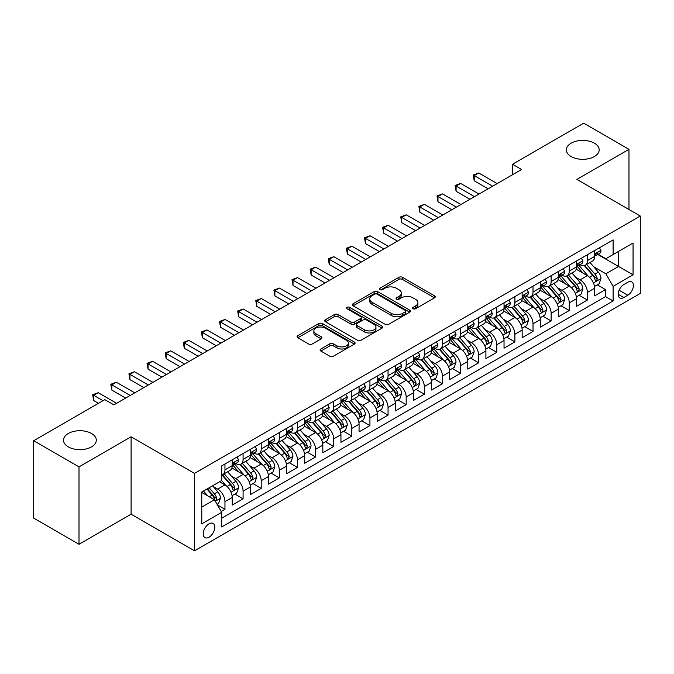 <?xml version="1.0" encoding="UTF-8"?>
<svg xmlns="http://www.w3.org/2000/svg" width="674" height="674" viewBox="0 0 674 674"><rect width="100%" height="100%" fill="white"/><g stroke="black" fill="none" stroke-linecap="round" stroke-linejoin="round"><path stroke-width="1.01" d="M413.111 308.759A1.761 1.019 0 0 0 415.605 308.759L434.503 297.849A2.519 1.449 0 0 0 435.236 296.821A2.519 1.449 0 0 0 434.503 295.793L402.488 277.309A2.519 1.449 0 0 0 398.932 277.309L380.026 288.219A1.761 1.019 0 0 0 379.513 288.935A1.761 1.019 0 0 0 380.026 289.651A1.761 1.019 0 0 0 382.52 289.651L384.964 288.245A8.046 4.651 0 0 1 396.346 288.245L399.016 289.786A8.046 4.651 0 0 1 401.375 293.072A8.046 4.651 0 0 1 399.016 296.358L396.573 297.765A1.761 1.019 0 0 0 396.059 298.489A1.761 1.019 0 0 0 396.573 299.205A1.761 1.019 0 0 0 399.059 299.205L401.51 297.79A8.046 4.651 0 0 1 412.892 297.79L415.563 299.332A8.046 4.651 0 0 1 417.914 302.618A8.046 4.651 0 0 1 415.563 305.903L413.111 307.319A1.761 1.019 0 0 0 412.598 308.035A1.761 1.019 0 0 0 413.111 308.759L413.111 307.319M91.504 433.483A16.403 9.47 0 0 0 73.635 431.436A16.403 9.47 0 0 0 63.508 440.181A16.403 9.47 0 0 0 68.31 446.879A16.403 9.47 0 0 0 86.188 448.926A16.403 9.47 0 0 0 96.306 440.181A16.403 9.47 0 0 0 91.504 433.483M594.367 143.166A16.403 9.47 0 0 0 576.489 141.11A16.403 9.47 0 0 0 566.362 149.855A16.403 9.47 0 0 0 571.164 156.553A16.403 9.47 0 0 0 589.042 158.609A16.403 9.47 0 0 0 599.169 149.855A16.403 9.47 0 0 0 594.367 143.166M209.024 537.22A8.198 4.735 120 0 0 214.374 529.991A8.198 4.735 120 0 0 213.119 523.42A8.198 4.735 120 0 0 209.024 523.824A8.198 4.735 120 0 0 203.666 531.053A8.198 4.735 120 0 0 204.921 537.625A8.198 4.735 120 0 0 209.024 537.22M320.841 348.989A2.519 1.449 0 0 0 320.108 350.017A2.519 1.449 0 0 0 320.841 351.036L329.83 356.226A2.519 1.449 0 0 0 333.386 356.226L354.372 344.111A2.519 1.449 0 0 0 355.105 343.083A2.519 1.449 0 0 0 354.372 342.055L322.357 323.571A2.519 1.449 0 0 0 318.802 323.571L297.807 335.686A2.519 1.449 0 0 0 297.074 336.714A2.519 1.449 0 0 0 297.807 337.741L308.658 344.001A2.519 1.449 0 0 0 312.214 344.001L321.203 338.82A2.519 1.449 0 0 0 321.936 337.792A2.519 1.449 0 0 0 321.203 336.764L315.82 333.655A6.732 3.884 0 0 1 313.848 330.909A6.732 3.884 0 0 1 318.002 327.32A6.732 3.884 0 0 1 325.331 328.162L346.411 340.336A6.732 3.884 0 0 1 348.382 343.083A6.732 3.884 0 0 1 344.229 346.672A6.732 3.884 0 0 1 336.899 345.829L333.386 343.799A2.519 1.449 0 0 0 329.83 343.799L320.841 348.989L320.841 351.036M131.101 436.777L79.001 466.863L33.7 440.703L33.7 518.129L79.001 544.28L131.101 514.203L194.525 550.818L194.525 473.401L131.101 436.777L131.101 514.203M628.977 209.496L628.977 149.333L576.877 179.419L640.3 216.034L194.525 473.401M628.977 149.333L583.676 123.182L512.543 164.245L512.543 174.709M33.7 440.703L104.824 399.64L113.889 404.872L521.609 169.477L512.543 164.245M385.14 324.287A2.519 1.449 0 0 0 388.704 324.287L409.691 312.172A2.519 1.449 0 0 0 410.424 311.144A2.519 1.449 0 0 0 409.691 310.116L377.676 291.631A2.519 1.449 0 0 0 374.112 291.631L353.125 303.747A2.519 1.449 0 0 0 352.392 304.774A2.519 1.449 0 0 0 353.125 305.802L385.14 324.287M347.691 309.139A1.761 1.019 0 0 1 349.477 309.383L349.477 307.293L382.032 326.081A2.519 1.449 0 0 1 382.765 327.109A2.519 1.449 0 0 1 382.032 328.137L361.045 340.26A2.519 1.449 0 0 1 357.481 340.26L325.466 321.776L325.466 319.72A2.519 1.449 0 0 0 324.733 320.748A2.519 1.449 0 0 0 325.466 321.776M325.466 319.72L334.447 314.531A2.519 1.449 0 0 1 338.011 314.531L350.994 322.029A2.519 1.449 0 0 0 354.549 322.029L360.506 318.591A2.519 1.449 0 0 0 361.247 317.564A2.519 1.449 0 0 0 360.506 316.536L346.992 308.734A1.761 1.019 0 0 1 346.478 308.01A1.761 1.019 0 0 1 347.565 307.074A1.761 1.019 0 0 1 349.477 307.293M221.207 511.456L224.964 509.283L217.449 504.944M213.169 486.468L217.719 489.088A10.253 5.914 60 0 1 224.964 501.65L232.218 497.463L232.218 505.096L243.087 498.819L234.847 494.059M231.292 476.004L235.841 478.633A10.253 5.914 60 0 1 243.087 491.186L250.34 486.999L250.34 494.64L261.209 488.364L252.961 483.603M249.414 465.54L253.963 468.169A10.253 5.914 60 0 1 261.209 480.722L268.454 476.535L268.454 484.176L279.331 477.9L271.083 473.14M267.536 455.076L272.085 457.705A10.253 5.914 60 0 1 279.331 470.258L286.576 466.079L286.576 473.712L297.453 467.436L289.205 462.676M285.65 444.621L290.199 447.241A10.253 5.914 60 0 1 297.453 459.803L304.699 455.616L304.699 463.249L315.575 456.972L307.327 452.212M303.772 434.157L308.321 436.786A10.253 5.914 60 0 1 315.575 449.339L322.821 445.152L322.821 452.793L333.689 446.508L325.449 441.748M321.894 423.693L326.443 426.322A10.253 5.914 60 0 1 333.689 438.875L340.943 434.688L340.943 442.329L351.811 436.053L343.572 431.293M340.016 413.229L344.566 415.858A10.253 5.914 60 0 1 351.811 428.411L359.065 424.224L359.065 431.866L369.933 425.589L361.694 420.829M358.138 402.766L362.688 405.394A10.253 5.914 60 0 1 369.933 417.947L377.187 413.769L377.187 421.402L388.056 415.125L379.807 410.365M376.261 392.31L380.81 394.93A10.253 5.914 60 0 1 388.056 407.492L395.301 403.305L395.301 410.938L406.178 404.661L397.93 399.901M394.383 381.846L398.932 384.475A10.253 5.914 60 0 1 406.178 397.028L413.423 392.841L413.423 400.482L424.3 394.206L416.052 389.437M412.496 371.382L417.046 374.011A10.253 5.914 60 0 1 424.3 386.564L431.545 382.377L431.545 390.019L442.422 383.742L434.174 378.982M430.619 360.919L435.168 363.547A10.253 5.914 60 0 1 442.422 376.1L449.668 371.913L449.668 379.555L460.536 373.278L452.296 368.518M448.741 350.455L453.29 353.083A10.253 5.914 60 0 1 460.536 365.637L467.79 361.458L467.79 369.091L478.658 362.814L470.418 358.054M466.863 339.999L471.412 342.619A10.253 5.914 60 0 1 478.658 355.181L485.912 350.994L485.912 358.627L496.78 352.35L488.54 347.59M484.985 329.535L489.535 332.164A10.253 5.914 60 0 1 496.78 344.717L504.034 340.53L504.034 348.172L514.902 341.895L506.654 337.135M503.107 319.072L507.657 321.7A10.253 5.914 60 0 1 514.902 334.253L522.148 330.066L522.148 337.708L533.024 331.431L524.776 326.671M521.229 308.608L525.779 311.236A10.253 5.914 60 0 1 533.024 323.79L540.27 319.611L540.27 327.244L551.147 320.967L542.899 316.207M539.343 298.152L543.893 300.773A10.253 5.914 60 0 1 551.147 313.326L558.392 309.147L558.392 316.78L569.269 310.503L561.021 305.743M557.465 287.688L562.015 290.317A10.253 5.914 60 0 1 569.269 302.87L576.514 298.683L576.514 306.316L587.383 300.04L587.383 292.406A10.253 5.914 -120 0 0 580.137 279.853L575.588 277.225M579.143 295.279L587.383 300.04M232.218 497.463A10.253 5.914 -120 0 0 224.964 484.909L219.53 481.767M250.34 486.999A10.253 5.914 -120 0 0 243.087 474.445L231.881 467.975M268.454 476.535A10.253 5.914 -120 0 0 261.209 463.982L250.003 457.511M286.576 466.079A10.253 5.914 -120 0 0 279.331 453.518L268.126 447.047M304.699 455.616A10.253 5.914 -120 0 0 297.453 443.062L286.248 436.592M322.821 445.152A10.253 5.914 -120 0 0 315.575 432.598L304.362 426.128M340.943 434.688A10.253 5.914 -120 0 0 333.689 422.135L322.484 415.664M359.065 424.224A10.253 5.914 -120 0 0 351.811 411.671L340.606 405.2M377.187 413.769A10.253 5.914 -120 0 0 369.933 401.207L358.728 394.745M395.301 403.305A10.253 5.914 -120 0 0 388.056 390.752L376.85 384.281M413.423 392.841A10.253 5.914 -120 0 0 406.178 380.288L394.972 373.817M431.545 382.377A10.253 5.914 -120 0 0 424.3 369.824L413.095 363.353M449.668 371.913A10.253 5.914 -120 0 0 442.422 359.36L431.208 352.89M467.79 361.458A10.253 5.914 -120 0 0 460.536 348.905L449.331 342.434M485.912 350.994A10.253 5.914 -120 0 0 478.658 338.441L467.453 331.97M504.034 340.53A10.253 5.914 -120 0 0 496.78 327.977L485.575 321.506M522.148 330.066A10.253 5.914 -120 0 0 514.902 317.513L503.697 311.043M540.27 319.611A10.253 5.914 -120 0 0 533.024 307.049L521.819 300.579M558.392 309.147A10.253 5.914 -120 0 0 551.147 296.594L539.941 290.123M576.514 298.683A10.253 5.914 -120 0 0 569.269 286.13L558.055 279.659M627.797 282.254L623.812 284.563A7.945 4.583 120 0 0 618.622 291.564A7.945 4.583 120 0 0 619.836 297.925A7.945 4.583 120 0 0 623.812 297.529L627.797 295.229A7.945 4.583 120 0 0 632.987 288.228A7.945 4.583 120 0 0 631.765 281.867A7.945 4.583 120 0 0 627.797 282.254M194.525 550.818L640.3 293.451L640.3 216.034M201.77 507.084L214.458 499.763L221.704 512.316L221.704 526.967L613.121 300.983L613.121 286.34L605.867 273.787L593.71 266.761M221.704 512.316L201.77 523.824L201.77 492.02L221.704 480.511L221.704 465.869L613.121 239.885L613.121 254.536L633.054 243.028L633.054 274.832L613.121 286.34M235.748 463.51L235.841 463.569A10.253 5.914 60 0 0 240.963 464.074L248.217 459.887A10.253 5.914 -120 0 0 250.34 455.194L250.34 449.339M253.862 453.046L253.963 453.105A10.253 5.914 60 0 0 259.086 453.61L266.331 449.423A10.253 5.914 -120 0 0 268.454 444.73L268.454 438.875M271.984 442.582L272.085 442.641A10.253 5.914 60 0 0 277.208 443.147L284.453 438.959A10.253 5.914 -120 0 0 286.576 434.267L286.576 428.411M290.106 432.127L290.199 432.177A10.253 5.914 60 0 0 295.33 432.683L302.575 428.504A10.253 5.914 -120 0 0 304.699 423.811L304.699 417.947M308.229 421.663L308.321 421.713A10.253 5.914 60 0 0 313.452 422.227L320.698 418.04A10.253 5.914 -120 0 0 322.821 413.347L322.821 407.484M326.351 411.199L326.443 411.258A10.253 5.914 60 0 0 331.566 411.763L338.82 407.576A10.253 5.914 -120 0 0 340.943 402.884L340.943 397.028M344.473 400.735L344.566 400.794A10.253 5.914 60 0 0 349.688 401.3L356.942 397.112A10.253 5.914 -120 0 0 359.065 392.42L359.065 386.564M362.595 390.271L362.688 390.33A10.253 5.914 60 0 0 367.81 390.836L375.064 386.657A10.253 5.914 -120 0 0 377.187 381.964L377.187 376.1M380.709 379.816L380.81 379.866A10.253 5.914 60 0 0 385.932 380.372L393.178 376.193A10.253 5.914 -120 0 0 395.301 371.5L395.301 365.637M398.831 369.352L398.932 369.403A10.253 5.914 60 0 0 404.055 369.916L411.3 365.729A10.253 5.914 -120 0 0 413.423 361.037L413.423 355.181M416.953 358.888L417.046 358.947A10.253 5.914 60 0 0 422.177 359.453L429.422 355.265A10.253 5.914 -120 0 0 431.545 350.573L431.545 344.717M435.075 348.424L435.168 348.483A10.253 5.914 60 0 0 440.299 348.989L447.544 344.802A10.253 5.914 -120 0 0 449.668 340.109L449.668 334.253M453.198 337.969L453.29 338.019A10.253 5.914 60 0 0 458.413 338.525L465.667 334.346A10.253 5.914 -120 0 0 467.79 329.653L467.79 323.79M471.32 327.505L471.412 327.556A10.253 5.914 60 0 0 476.535 328.07L483.789 323.882A10.253 5.914 -120 0 0 485.912 319.19L485.912 313.326M489.442 317.041L489.535 317.092A10.253 5.914 60 0 0 494.657 317.606L501.911 313.418A10.253 5.914 -120 0 0 504.034 308.726L504.034 302.87M507.556 306.577L507.657 306.636A10.253 5.914 60 0 0 512.779 307.142L520.025 302.955A10.253 5.914 -120 0 0 522.148 298.262L522.148 292.406M525.678 296.113L525.779 296.172A10.253 5.914 60 0 0 530.901 296.678L538.147 292.491A10.253 5.914 -120 0 0 540.27 287.798L540.27 281.943M543.8 285.658L543.893 285.709A10.253 5.914 60 0 0 549.024 286.214L556.269 282.035A10.253 5.914 -120 0 0 558.392 277.343L558.392 271.479M561.922 275.194L562.015 275.245A10.253 5.914 60 0 0 567.146 275.759L574.391 271.571A10.253 5.914 -120 0 0 576.514 266.879L576.514 261.015M221.704 518.18L605.505 296.594L605.505 289.584L594.636 295.861L594.636 288.219A10.253 5.914 -120 0 0 587.383 275.666L576.177 269.196M580.044 264.73L580.137 264.789A10.253 5.914 -120 0 0 585.259 265.295A10.253 5.914 -120 0 0 587.383 260.602L587.383 254.738M585.259 265.295L592.513 261.108A10.253 5.914 -120 0 0 594.636 256.415L594.636 250.559M224.964 463.982L224.964 469.845A10.253 5.914 60 0 1 222.841 474.538A10.253 5.914 60 0 1 221.704 474.951M222.841 474.538L230.095 470.351A10.253 5.914 -120 0 0 232.218 465.658L232.218 459.794M243.087 453.518L243.087 459.382A10.253 5.914 60 0 1 240.963 464.074M261.209 443.062L261.209 448.918A10.253 5.914 60 0 1 259.086 453.61M279.331 432.598L279.331 438.454A10.253 5.914 60 0 1 277.208 443.147M297.453 422.135L297.453 427.99A10.253 5.914 60 0 1 295.33 432.683M315.575 411.671L315.575 417.535A10.253 5.914 60 0 1 313.452 422.227M333.689 401.207L333.689 407.071A10.253 5.914 60 0 1 331.566 411.763M351.811 390.752L351.811 396.607A10.253 5.914 60 0 1 349.688 401.3M369.933 380.288L369.933 386.143A10.253 5.914 60 0 1 367.81 390.836M388.056 369.824L388.056 375.679A10.253 5.914 60 0 1 385.932 380.372M406.178 359.36L406.178 365.224A10.253 5.914 60 0 1 404.055 369.916M424.3 348.896L424.3 354.76A10.253 5.914 60 0 1 422.177 359.453M442.422 338.441L442.422 344.296A10.253 5.914 60 0 1 440.299 348.989M460.536 327.977L460.536 333.832A10.253 5.914 60 0 1 458.413 338.525M478.658 317.513L478.658 323.377A10.253 5.914 60 0 1 476.535 328.07M496.78 307.049L496.78 312.913A10.253 5.914 60 0 1 494.657 317.606M514.902 296.594L514.902 302.449A10.253 5.914 60 0 1 512.779 307.142M533.024 286.13L533.024 291.985A10.253 5.914 60 0 1 530.901 296.678M551.147 275.666L551.147 281.521A10.253 5.914 60 0 1 549.024 286.214M569.269 265.202L569.269 271.066A10.253 5.914 60 0 1 567.146 275.759M569.269 302.87L569.269 310.503M551.147 313.326L551.147 320.967M533.024 323.79L533.024 331.431M514.902 334.253L514.902 341.895M496.78 344.717L496.78 352.35M478.658 355.181L478.658 362.814M460.536 365.637L460.536 373.278M442.422 376.1L442.422 383.742M424.3 386.564L424.3 394.206M406.178 397.028L406.178 404.661M388.056 407.492L388.056 415.125M369.933 417.947L369.933 425.589M351.811 428.411L351.811 436.053M333.689 438.875L333.689 446.508M315.575 449.339L315.575 456.972M297.453 459.803L297.453 467.436M279.331 470.258L279.331 477.9M261.209 480.722L261.209 488.364M243.087 491.186L243.087 498.819M224.964 501.65L224.964 509.283M214.458 499.763L201.77 492.441M605.867 273.787L618.555 266.457L618.555 251.394L633.054 243.028M597.804 254.477L633.054 274.832M598.167 254.267L605.867 258.715L613.121 254.536M79.001 466.863L79.001 544.28M597.265 284.824L605.505 289.584M605.505 296.594L613.121 300.983M413.819 309.004L415.563 308.001A8.046 4.651 0 0 0 417.914 304.715L417.914 302.618M401.375 293.072L401.375 295.161A8.046 4.651 0 0 1 399.016 298.447L397.272 299.458M434.469 297.866L402.488 279.398A2.519 1.449 0 0 0 398.932 279.398L380.734 289.904M409.657 312.188L377.676 293.721A2.519 1.449 0 0 0 374.112 293.721L353.159 305.819M405.243 311.86A1.761 1.019 0 0 0 405.756 311.144A1.761 1.019 0 0 0 405.243 310.428L377.137 294.201A1.761 1.019 0 0 0 374.651 294.201L372.073 295.692A8.046 4.651 0 0 0 369.714 298.978A8.046 4.651 0 0 0 372.073 302.264L391.282 313.351A8.046 4.651 0 0 0 402.664 313.351L405.243 311.86L405.243 313.958A1.761 1.019 0 0 0 405.756 313.233L405.756 311.144M369.714 298.978L369.714 301.067A8.046 4.651 0 0 0 372.073 304.353L372.073 302.264M405.243 313.958L402.664 315.44A8.046 4.651 0 0 1 391.282 315.44L372.073 304.353M325.5 321.793L334.447 316.628L334.447 314.531M361.247 317.564L361.247 319.653A2.519 1.449 0 0 1 360.506 320.681L354.549 324.118A2.519 1.449 0 0 1 350.994 324.118L338.011 316.628A2.519 1.449 0 0 0 334.447 316.628M349.477 309.383L381.998 328.162M364.466 329.805A6.732 3.884 0 0 0 371.804 330.648A6.732 3.884 0 0 0 375.957 327.058A6.732 3.884 0 0 0 373.986 324.312L366.555 320.024A2.519 1.449 0 0 0 363 320.024L357.043 323.469A2.519 1.449 0 0 0 356.302 324.497A2.519 1.449 0 0 0 357.043 325.517L364.466 329.805L364.466 331.903A6.732 3.884 0 0 0 371.804 332.745A6.732 3.884 0 0 0 375.957 329.156L375.957 327.058M356.302 324.497L356.302 326.587A2.519 1.449 0 0 0 357.043 327.615L357.043 325.517M364.466 331.903L357.043 327.615M348.382 343.083L348.382 345.172A6.732 3.884 0 0 1 344.229 348.761A6.732 3.884 0 0 1 336.899 347.919L333.386 345.888A2.519 1.449 0 0 0 329.83 345.888L320.875 351.061M313.848 330.909L313.848 333.007A6.732 3.884 0 0 0 315.82 335.753L315.82 333.655M321.169 338.837L315.82 335.753M354.372 342.055L354.372 344.111L322.357 325.66A2.519 1.449 0 0 0 318.802 325.66L297.841 337.758L297.807 335.686M594.485 286.425L599.169 283.72L600.981 278.488A6.791 3.918 -120 0 0 598.335 272.111L590.053 262.531M588.394 276.332L578.932 265.371M583.01 273.139L577.517 266.778A16.277 9.394 -120 0 0 577.011 266.213M584.341 265.666L592.716 275.354A6.791 3.918 60 0 1 595.134 280.039L595.631 280.839L596.549 280.713L597.307 278.783A6.791 3.918 -120 0 0 594.889 274.099L586.607 264.52M584.83 265.505L593.828 275.919A3.463 1.997 60 0 1 594.704 277.275L597.307 278.783M599.439 247.788L600.981 250.45A6.791 3.918 60 0 1 599.574 253.458L596.128 255.446A6.791 3.918 -120 0 0 597.307 253.879L597.164 253.281M492.61 186.218L474.218 175.594L478.751 172.982L497.142 183.598M594.864 255.766L594.889 255.766A6.791 3.918 -120 0 0 596.128 255.446M596.431 253.373L597.307 253.879C596.886 252.86 596.161 253.272 595.134 255.134A6.791 3.918 60 0 1 594.636 256.103M488.086 188.83L474.218 180.826L474.218 175.594L473.224 175.021L478.751 172.982M474.218 180.826L473.224 175.021M576.363 296.889L581.047 294.184L582.858 288.952A6.791 3.918 -120 0 0 580.213 282.575L571.931 272.987M570.271 286.787L560.81 275.834M564.888 283.602L559.395 277.241A16.277 9.394 -120 0 0 558.889 276.677M566.219 276.121L574.593 285.818A6.791 3.918 60 0 1 577.011 290.494L577.508 291.303L578.427 291.176L579.193 289.239A6.791 3.918 -120 0 0 576.767 284.563L568.485 274.975M566.708 275.969L575.714 286.383A3.463 1.997 60 0 1 576.582 287.739L579.193 289.239M558.24 307.352L562.925 304.648L564.736 299.416A6.791 3.918 -120 0 0 562.091 293.038L553.809 283.451M552.149 297.251L542.688 286.298M546.766 294.066L541.273 287.705A16.277 9.394 -120 0 0 540.767 287.141M548.097 286.585L556.471 296.282A6.791 3.918 60 0 1 558.898 300.958L559.386 301.767L560.305 301.632L561.071 299.703A6.791 3.918 -120 0 0 558.645 295.027L550.372 285.439M548.594 286.425L557.592 296.846A3.463 1.997 60 0 1 558.46 298.203L561.071 299.703M540.118 317.808L544.803 315.112L546.614 309.88A6.791 3.918 -120 0 0 543.969 303.502L535.687 293.915M534.027 307.715L524.566 296.762M528.643 304.522L523.15 298.169A16.277 9.394 -120 0 0 522.653 297.596M529.975 297.049L538.349 306.746A6.791 3.918 60 0 1 540.775 311.422L541.264 312.231L542.182 312.096L542.949 310.166A6.791 3.918 -120 0 0 540.523 305.491L532.249 295.903M530.472 296.889L539.47 307.31A3.463 1.997 60 0 1 540.337 308.658L542.949 310.166M521.996 328.272L526.68 325.567L528.492 320.335A6.791 3.918 -120 0 0 525.846 313.966L517.565 304.378M515.913 318.179L506.444 307.218M510.521 314.985L505.037 308.625A16.277 9.394 -120 0 0 504.531 308.06M511.852 307.512L520.227 317.21A6.791 3.918 60 0 1 522.653 321.886L523.142 322.686L524.06 322.56L524.827 320.63A6.791 3.918 -120 0 0 522.409 315.954L514.127 306.367M512.35 307.352L521.347 317.766A3.463 1.997 60 0 1 522.215 319.122L524.827 320.63M581.317 258.243L582.858 260.914A6.791 3.918 60 0 1 581.451 263.922L578.006 265.91A6.791 3.918 -120 0 0 579.193 264.343L579.05 263.736M474.496 196.673L456.104 186.058L460.628 183.446L479.02 194.061M576.742 266.222L576.767 266.222A6.791 3.918 -120 0 0 578.006 265.91M578.309 263.837L579.193 264.343C578.764 263.323 578.039 263.736 577.011 265.598A6.791 3.918 60 0 1 576.514 266.567M469.963 199.293L456.104 191.29L456.104 186.058L455.102 185.485L460.628 183.446M456.104 191.29L455.102 185.485M563.194 268.707L564.736 271.378A6.791 3.918 60 0 1 563.329 274.377L559.883 276.365A6.791 3.918 -120 0 0 561.071 274.807L560.928 274.2M456.374 207.137L437.982 196.522L442.506 193.901L460.898 204.525M558.62 276.685L558.645 276.685A6.791 3.918 -120 0 0 559.883 276.365M560.195 274.301L561.071 274.807C560.642 273.779 559.917 274.2 558.898 276.062A6.791 3.918 60 0 1 558.392 277.022M451.841 209.757L437.982 201.753L437.982 196.522L436.979 195.949L442.506 193.901M437.982 201.753L436.979 195.949M545.072 279.171L546.614 281.842A6.791 3.918 60 0 1 545.207 284.841L541.761 286.829A6.791 3.918 -120 0 0 542.949 285.271L542.806 284.664M438.252 217.601L419.86 206.985L424.393 204.365L442.784 214.989M540.497 287.149L540.523 287.149A6.791 3.918 -120 0 0 541.761 286.829M542.073 284.757L542.949 285.271C542.519 284.243 541.795 284.664 540.775 286.526A6.791 3.918 60 0 1 540.27 287.486M433.719 220.221L419.86 212.217L419.86 206.985L418.866 206.404L424.393 204.365M419.86 212.217L418.866 206.404M526.95 289.635L528.492 292.297A6.791 3.918 60 0 1 527.085 295.305L523.647 297.293A6.791 3.918 -120 0 0 524.827 295.726L524.684 295.128M420.129 228.065L401.738 217.441L406.27 214.829L424.662 225.445M522.375 297.613L522.409 297.613A6.791 3.918 -120 0 0 523.647 297.293M523.951 295.22L524.827 295.726C524.397 294.707 523.673 295.128 522.653 296.981A6.791 3.918 60 0 1 522.148 297.95M415.597 230.677L401.738 222.673L401.738 217.441L400.744 216.868L406.27 214.829M401.738 222.673L400.744 216.868M503.874 338.736L508.558 336.031L510.37 330.799A6.791 3.918 -120 0 0 507.724 324.421L499.451 314.842M497.791 328.642L488.33 317.681M492.408 325.449L486.914 319.088A16.277 9.394 -120 0 0 486.409 318.524M493.739 317.968L502.113 327.665A6.791 3.918 60 0 1 504.531 332.349L505.028 333.15L505.947 333.023L506.705 331.094A6.791 3.918 -120 0 0 504.287 326.41L496.005 316.831M494.227 317.816L503.225 328.23A3.463 1.997 60 0 1 504.101 329.586L506.705 331.094M508.836 300.099L510.37 302.761A6.791 3.918 60 0 1 508.963 305.769L505.525 307.757A6.791 3.918 -120 0 0 506.705 306.19L506.562 305.592M402.007 238.529L383.616 227.905L388.148 225.293L406.54 235.908M504.253 308.077L504.287 308.077A6.791 3.918 -120 0 0 505.525 307.757M505.829 305.684L506.705 306.19C506.275 305.17 505.551 305.583 504.531 307.445A6.791 3.918 60 0 1 504.034 308.414M397.475 241.14L383.616 233.137L383.616 227.905L382.621 227.332L388.148 225.293M383.616 233.137L382.621 227.332M485.76 349.199L490.436 346.495L492.247 341.263A6.791 3.918 -120 0 0 489.602 334.885L481.329 325.298M479.669 339.098L470.208 328.145M474.285 335.913L468.792 329.552A16.277 9.394 -120 0 0 468.287 328.988M475.617 328.432L483.991 338.129A6.791 3.918 60 0 1 486.409 342.805L486.906 343.614L487.824 343.487L488.583 341.549A6.791 3.918 -120 0 0 486.165 336.874L477.883 327.286M476.105 328.272L485.103 338.693A3.463 1.997 60 0 1 485.979 340.05L488.583 341.549M490.714 310.554L492.247 313.225A6.791 3.918 60 0 1 490.849 316.232L487.403 318.221A6.791 3.918 -120 0 0 488.583 316.654L488.439 316.047M383.885 248.984L365.493 238.369L370.026 235.757L388.418 246.372M486.139 318.532L486.165 318.532A6.791 3.918 -120 0 0 487.403 318.221M487.706 316.148L488.583 316.654C488.161 315.626 487.428 316.047 486.409 317.909A6.791 3.918 60 0 1 485.912 318.878M379.361 251.604L365.493 243.6L365.493 238.369L364.499 237.796L370.026 235.757M365.493 243.6L364.499 237.796M467.638 359.663L472.322 356.959L474.134 351.727A6.791 3.918 -120 0 0 471.488 345.349L463.206 335.762M461.547 349.562L452.086 338.609M456.163 346.377L450.67 340.016A16.277 9.394 -120 0 0 450.165 339.452M457.494 338.896L465.869 348.593A6.791 3.918 60 0 1 468.287 353.269L468.784 354.077L469.702 353.943L470.46 352.013A6.791 3.918 -120 0 0 468.042 347.337L459.761 337.75M457.983 338.736L466.981 349.157A3.463 1.997 60 0 1 467.857 350.505L470.46 352.013M472.592 321.018L474.134 323.688A6.791 3.918 60 0 1 472.727 326.688L469.281 328.676A6.791 3.918 -120 0 0 470.46 327.117L470.317 326.511M365.763 259.448L347.371 248.832L351.904 246.212L370.296 256.836M468.017 328.996L468.042 328.996A6.791 3.918 -120 0 0 469.281 328.676M469.584 326.612L470.46 327.117C470.039 326.09 469.315 326.511 468.287 328.373A6.791 3.918 60 0 1 467.79 329.333M361.239 262.068L347.371 254.064L347.371 248.832L346.377 248.259L351.904 246.212M347.371 254.064L346.377 248.259M449.516 370.119L454.2 367.423L456.012 362.191A6.791 3.918 -120 0 0 453.366 355.813L445.084 346.225M443.425 360.026L433.963 349.073M438.041 356.832L432.548 350.48A16.277 9.394 -120 0 0 432.042 349.907M439.372 349.359L447.747 359.057A6.791 3.918 60 0 1 450.165 363.733L450.662 364.541L451.58 364.407L452.347 362.477A6.791 3.918 -120 0 0 449.92 357.801L441.639 348.214M439.861 349.199L448.867 359.621A3.463 1.997 60 0 1 449.735 360.969L452.347 362.477M454.47 331.482L456.012 334.152A6.791 3.918 60 0 1 454.605 337.152L451.159 339.14A6.791 3.918 -120 0 0 452.347 337.573L452.203 336.975M347.649 269.912L329.257 259.296L333.782 256.676L352.173 267.3M449.895 339.46L449.92 339.46A6.791 3.918 -120 0 0 451.159 339.14M451.462 337.067L452.347 337.573C451.917 336.553 451.192 336.975 450.165 338.828A6.791 3.918 60 0 1 449.668 339.797M343.117 272.523L329.257 264.52L329.257 259.296L328.255 258.715L333.782 256.676M329.257 264.52L328.255 258.715M431.394 380.583L436.078 377.878L437.889 372.646A6.791 3.918 -120 0 0 435.244 366.277L426.962 356.689M425.302 370.489L415.841 359.528M419.919 367.296L414.426 360.935A16.277 9.394 -120 0 0 413.92 360.371M421.25 359.823L429.624 369.512A6.791 3.918 60 0 1 432.051 374.196L432.539 374.997L433.458 374.87L434.224 372.941A6.791 3.918 -120 0 0 431.798 368.257L423.525 358.678M421.747 359.663L430.745 370.077A3.463 1.997 60 0 1 431.613 371.433L434.224 372.941M436.348 341.945L437.889 344.608A6.791 3.918 60 0 1 436.482 347.616L433.037 349.604A6.791 3.918 -120 0 0 434.224 348.037L434.081 347.439M329.527 280.376L311.135 269.752L315.659 267.14L334.051 277.755M431.773 349.924L431.798 349.924A6.791 3.918 -120 0 0 433.037 349.604M433.348 347.531L434.224 348.037C433.795 347.017 433.07 347.43 432.051 349.292A6.791 3.918 60 0 1 431.545 350.261M324.994 282.987L311.135 274.984L311.135 269.752L310.133 269.179L315.659 267.14M311.135 274.984L310.133 269.179M413.272 391.046L417.956 388.342L419.767 383.11A6.791 3.918 -120 0 0 417.122 376.732L408.84 367.153M407.18 380.953L397.719 369.992M401.797 377.76L396.304 371.399A16.277 9.394 -120 0 0 395.807 370.835M403.128 370.279L411.502 379.976A6.791 3.918 60 0 1 413.929 384.66L414.417 385.461L415.336 385.334L416.102 383.405A6.791 3.918 -120 0 0 413.676 378.721L405.403 369.133M403.625 370.127L412.623 380.54A3.463 1.997 60 0 1 413.491 381.897L416.102 383.405M418.225 352.401L419.767 355.072A6.791 3.918 60 0 1 418.36 358.079L414.914 360.068A6.791 3.918 -120 0 0 416.102 358.501L415.959 357.902M311.405 290.839L293.013 280.216L297.546 277.604L315.938 288.219M413.651 360.379L413.676 360.379A6.791 3.918 -120 0 0 414.914 360.068M415.226 357.995L416.102 358.501C415.673 357.481 414.948 357.894 413.929 359.756A6.791 3.918 60 0 1 413.423 360.725M306.872 293.451L293.013 285.447L293.013 280.216L292.011 279.643L297.546 277.604M293.013 285.447L292.011 279.643M395.149 401.51L399.834 398.806L401.645 393.574A6.791 3.918 -120 0 0 399 387.196L390.718 377.608M389.067 391.409L379.597 380.456M383.674 388.224L378.19 381.863A16.277 9.394 -120 0 0 377.684 381.299M385.006 380.743L393.38 390.44A6.791 3.918 60 0 1 395.807 395.116L396.295 395.924L397.213 395.798L397.98 393.86A6.791 3.918 -120 0 0 395.562 389.184L387.28 379.597M385.503 380.583L394.501 391.004A3.463 1.997 60 0 1 395.368 392.361L397.98 393.86M400.103 362.865L401.645 365.535A6.791 3.918 60 0 1 400.238 368.543L396.801 370.523A6.791 3.918 -120 0 0 397.98 368.964L397.837 368.358M293.283 301.295L274.891 290.679L279.424 288.068L297.815 298.683M395.528 370.843L395.562 370.843A6.791 3.918 -120 0 0 396.801 370.523M397.104 368.459L397.98 368.964C397.55 367.937 396.826 368.358 395.807 370.22A6.791 3.918 60 0 1 395.301 371.189M288.75 303.915L274.891 295.911L274.891 290.679L273.897 290.106L279.424 288.068M274.891 295.911L273.897 290.106M377.027 411.974L381.711 409.27L383.523 404.038A6.791 3.918 -120 0 0 380.877 397.66L372.604 388.072M370.944 401.873L361.483 390.92M365.561 398.679L360.068 392.327A16.277 9.394 -120 0 0 359.562 391.754M366.892 391.206L375.266 400.904A6.791 3.918 60 0 1 377.684 405.579L378.181 406.388L379.1 406.254L379.858 404.324A6.791 3.918 -120 0 0 377.44 399.648L369.158 390.061M367.381 391.046L376.378 401.468A3.463 1.997 60 0 1 377.255 402.816L379.858 404.324M381.981 373.329L383.523 375.999A6.791 3.918 60 0 1 382.116 378.999L378.678 380.987A6.791 3.918 -120 0 0 379.858 379.428L379.715 378.822M275.161 311.759L256.769 301.143L261.301 298.523L279.693 309.147M377.406 381.307L377.44 381.307A6.791 3.918 -120 0 0 378.678 380.987M378.982 378.923L379.858 379.428C379.428 378.4 378.704 378.822 377.684 380.684A6.791 3.918 60 0 1 377.187 381.644M270.628 314.379L256.769 306.375L256.769 301.143L255.775 300.562L261.301 298.523M256.769 306.375L255.775 300.562M358.913 422.43L363.589 419.725L365.401 414.502A6.791 3.918 -120 0 0 362.755 408.124L354.482 398.536M352.822 412.336L343.361 401.384M347.439 409.143L341.945 402.791A16.277 9.394 -120 0 0 341.44 402.218M348.77 401.67L357.144 411.367A6.791 3.918 60 0 1 359.562 416.043L360.059 416.844L360.978 416.717L361.736 414.788A6.791 3.918 -120 0 0 359.318 410.112L351.036 400.524M349.258 401.51L358.256 411.932A3.463 1.997 60 0 1 359.132 413.28L361.736 414.788M363.867 383.792L365.401 386.455A6.791 3.918 60 0 1 364.002 389.462L360.556 391.451A6.791 3.918 -120 0 0 361.736 389.884L361.593 389.286M257.038 322.223L238.647 311.607L243.179 308.987L261.571 319.602M359.293 391.771L359.318 391.771A6.791 3.918 -120 0 0 360.556 391.451M360.86 389.378L361.736 389.884C361.315 388.864 360.582 389.286 359.562 391.139A6.791 3.918 60 0 1 359.065 392.108M252.514 324.834L238.647 316.831L238.647 311.607L237.652 311.026L243.179 308.987M238.647 316.831L237.652 311.026M340.791 432.893L345.476 430.189L347.287 424.957A6.791 3.918 -120 0 0 344.641 418.579L336.36 409M334.7 422.8L325.239 411.839M329.316 419.607L323.823 413.246A16.277 9.394 -120 0 0 323.318 412.682M330.648 412.134L339.022 421.823A6.791 3.918 60 0 1 341.44 426.507L341.937 427.308L342.855 427.181L343.614 425.252A6.791 3.918 -120 0 0 341.196 420.568L332.914 410.988M331.136 411.974L340.134 422.387A3.463 1.997 60 0 1 341.01 423.744L343.614 425.252M345.745 394.256L347.287 396.919A6.791 3.918 60 0 1 345.88 399.926L342.434 401.915A6.791 3.918 -120 0 0 343.614 400.348L343.47 399.749M238.916 332.686L220.524 322.062L225.057 319.451L243.449 330.066M341.17 402.235L341.196 402.235A6.791 3.918 -120 0 0 342.434 401.915M342.737 399.842L343.614 400.348C343.192 399.328 342.468 399.741 341.44 401.603A6.791 3.918 60 0 1 340.943 402.572M234.392 335.298L220.524 327.294L220.524 322.062L219.53 321.49L225.057 319.451M220.524 327.294L219.53 321.49M322.669 443.357L327.353 440.653L329.165 435.421A6.791 3.918 -120 0 0 326.519 429.043L318.238 419.455M316.578 433.256L307.117 422.303M311.194 430.071L305.701 423.71A16.277 9.394 -120 0 0 305.196 423.146M312.525 422.59L320.9 432.287A6.791 3.918 60 0 1 323.318 436.963L323.815 437.771L324.733 437.645L325.491 435.707A6.791 3.918 -120 0 0 323.073 431.031L314.792 421.444M313.014 422.438L322.02 432.851A3.463 1.997 60 0 1 322.888 434.208L325.491 435.707M327.623 404.712L329.165 407.382A6.791 3.918 60 0 1 327.758 410.39L324.312 412.378A6.791 3.918 -120 0 0 325.491 410.811L325.357 410.205M220.802 343.142L202.402 332.526L206.935 329.915L225.327 340.53M323.048 412.69L323.073 412.69A6.791 3.918 -120 0 0 324.312 412.378M324.615 410.306L325.491 410.811C325.07 409.792 324.346 410.205 323.318 412.067A6.791 3.918 60 0 1 322.821 413.036M216.27 345.762L202.402 337.758L202.402 332.526L201.408 331.953L206.935 329.915M202.402 337.758L201.408 331.953M304.547 453.821L309.231 451.117L311.043 445.885A6.791 3.918 -120 0 0 308.397 439.507L300.115 429.919M298.456 443.719L288.994 432.767M293.072 440.535L287.579 434.174A16.277 9.394 -120 0 0 287.073 433.609M294.403 433.053L302.778 442.751A6.791 3.918 60 0 1 305.204 447.426L305.693 448.235L306.611 448.1L307.378 446.171A6.791 3.918 -120 0 0 304.951 441.495L296.678 431.908M294.9 432.893L303.898 443.315A3.463 1.997 60 0 1 304.766 444.671L307.378 446.171M309.501 415.176L311.043 417.846A6.791 3.918 60 0 1 309.636 420.846L306.19 422.834A6.791 3.918 -120 0 0 307.378 421.275L307.234 420.669M202.68 353.606L184.288 342.99L188.813 340.37L207.204 350.994M304.926 423.154L304.951 423.154A6.791 3.918 -120 0 0 306.19 422.834M306.502 420.77L307.378 421.275C306.948 420.247 306.223 420.669 305.204 422.531A6.791 3.918 60 0 1 304.699 423.491M198.148 356.226L184.288 348.222L184.288 342.99L183.286 342.417L188.813 340.37M184.288 348.222L183.286 342.417M286.425 464.276L291.109 461.58L292.92 456.349A6.791 3.918 -120 0 0 290.275 449.971L281.993 440.383M280.333 454.183L270.872 443.231M274.95 450.99L269.457 444.638A16.277 9.394 -120 0 0 268.96 444.065M276.281 443.517L284.655 453.214A6.791 3.918 60 0 1 287.082 457.89L287.571 458.699L288.489 458.564L289.256 456.635A6.791 3.918 -120 0 0 286.829 451.959L278.556 442.371M276.778 443.357L285.776 453.779A3.463 1.997 60 0 1 286.644 455.127L289.256 456.635M291.379 425.639L292.92 428.31A6.791 3.918 60 0 1 291.513 431.309L288.068 433.298A6.791 3.918 -120 0 0 289.256 431.739L289.112 431.133M184.558 364.07L166.166 353.454L170.691 350.834L189.091 361.458M286.804 433.618L286.829 433.618A6.791 3.918 -120 0 0 288.068 433.298M288.379 431.225L289.256 431.739C288.826 430.711 288.101 431.133 287.082 432.994A6.791 3.918 60 0 1 286.576 433.955M180.025 366.69L166.166 358.686L166.166 353.454L165.164 352.873L170.691 350.834M166.166 358.686L165.164 352.873M268.303 474.74L272.987 472.036L274.798 466.804A6.791 3.918 -120 0 0 272.153 460.435L263.871 450.847M262.22 464.647L252.75 453.686M256.828 461.454L251.343 455.093A16.277 9.394 -120 0 0 250.838 454.529M258.159 453.981L266.533 463.678A6.791 3.918 60 0 1 268.96 468.354L269.448 469.155L270.367 469.028L271.133 467.099A6.791 3.918 -120 0 0 268.715 462.423L260.434 452.835M258.656 453.821L267.654 464.243A3.463 1.997 60 0 1 268.522 465.591L271.133 467.099M273.256 436.103L274.798 438.766A6.791 3.918 60 0 1 273.391 441.773L269.954 443.762A6.791 3.918 -120 0 0 271.133 442.195L270.99 441.596M166.436 374.533L148.044 363.909L152.577 361.298L170.969 371.913M268.682 444.082L268.715 444.082A6.791 3.918 -120 0 0 269.954 443.762M270.257 441.689L271.133 442.195C270.704 441.175 269.979 441.596 268.96 443.45A6.791 3.918 60 0 1 268.454 444.419M161.903 377.145L148.044 369.141L148.044 363.909L147.05 363.337L152.577 361.298M148.044 369.141L147.05 363.337M250.18 485.204L254.865 482.5L256.676 477.268A6.791 3.918 -120 0 0 254.031 470.89L245.757 461.311M244.098 475.111L234.636 464.15M238.714 471.918L233.221 465.557A16.277 9.394 -120 0 0 232.715 464.993M240.045 464.437L248.42 474.134A6.791 3.918 60 0 1 250.838 478.818L251.335 479.618L252.253 479.492L253.011 477.563A6.791 3.918 -120 0 0 250.593 472.878L242.311 463.299M240.534 464.285L249.532 474.698A3.463 1.997 60 0 1 250.408 476.055L253.011 477.563M255.134 446.567L256.676 449.229A6.791 3.918 60 0 1 255.269 452.237L251.832 454.225A6.791 3.918 -120 0 0 253.011 452.658L252.868 452.06M148.314 384.997L129.922 374.373L134.455 371.762L152.846 382.377M250.559 454.546L250.593 454.546A6.791 3.918 -120 0 0 251.832 454.225M252.135 452.153L253.011 452.658C252.582 451.639 251.857 452.052 250.838 453.914A6.791 3.918 60 0 1 250.34 454.883M143.781 387.609L129.922 379.605L129.922 374.373L128.928 373.8L134.455 371.762M129.922 379.605L128.928 373.8M232.067 495.668L236.743 492.964L238.554 487.732A6.791 3.918 -120 0 0 235.908 481.354L227.635 471.766M225.975 485.566L221.636 480.554M220.592 482.382L219.884 481.565M221.923 474.9L230.297 484.598A6.791 3.918 60 0 1 232.715 489.273L233.212 490.082L234.131 489.956L234.889 488.018A6.791 3.918 -120 0 0 232.471 483.342L224.189 473.755M222.412 474.74L231.409 485.162A3.463 1.997 60 0 1 232.286 486.518L234.889 488.018M237.021 457.023L238.554 459.693A6.791 3.918 60 0 1 237.155 462.701L233.709 464.689A6.791 3.918 -120 0 0 234.889 463.122L234.746 462.516M130.192 395.453L111.8 384.837L116.332 382.225L134.724 392.841M232.446 465.001L232.471 465.001A6.791 3.918 -120 0 0 233.709 464.689M234.013 462.617L234.889 463.122C234.468 462.094 233.735 462.516 232.715 464.378A6.791 3.918 60 0 1 232.218 465.346M125.667 398.073L111.8 390.069L111.8 384.837L110.806 384.264L116.332 382.225M111.8 390.069L110.806 384.264M217.087 504.312L218.629 503.427L220.432 498.196A6.791 3.918 -120 0 0 217.795 491.818L212.58 485.786M207.71 495.87L203.514 491.009M202.47 492.846L201.77 492.037M206.96 489.029L212.175 495.061A6.791 3.918 60 0 1 214.593 499.737L215.09 500.546L216.009 500.411L216.767 498.482A6.791 3.918 -120 0 0 214.349 493.806L209.134 487.774M207.381 488.785L213.287 495.626A3.463 1.997 60 0 1 214.163 496.974L216.767 498.482M103.012 400.685L93.678 395.301L98.21 392.681L116.602 403.305M98.48 403.305L93.678 400.533L93.678 395.301L92.683 394.728L98.21 392.681M93.678 400.533L92.683 394.728M217.719 489.088L224.964 484.909M235.841 478.633L243.087 474.445M253.963 468.169L261.209 463.982M272.085 457.705L279.331 453.518M290.199 447.241L297.453 443.062M308.321 436.786L315.575 432.598M326.443 426.322L333.689 422.135M344.566 415.858L351.811 411.671M362.688 405.394L369.933 401.207M380.81 394.93L388.056 390.752M398.932 384.475L406.178 380.288M417.046 374.011L424.3 369.824M435.168 363.547L442.422 359.36M453.29 353.083L460.536 348.905M471.412 342.619L478.658 338.441M489.535 332.164L496.78 327.977M507.657 321.7L514.902 317.513M525.779 311.236L533.024 307.049M543.893 300.773L551.147 296.594M562.015 290.317L569.269 286.13M580.137 279.853L587.383 275.666M587.383 260.602L594.636 256.415M224.964 469.845L232.218 465.658M243.087 459.382L250.34 455.194M261.209 448.918L268.454 444.73M279.331 438.454L286.576 434.267M297.453 427.99L304.699 423.811M315.575 417.535L322.821 413.347M333.689 407.071L340.943 402.884M351.811 396.607L359.065 392.42M369.933 386.143L377.187 381.964M388.056 375.679L395.301 371.5M406.178 365.224L413.423 361.037M424.3 354.76L431.545 350.573M442.422 344.296L449.668 340.109M460.536 333.832L467.79 329.653M478.658 323.377L485.912 319.19M496.78 312.913L504.034 308.726M514.902 302.449L522.148 298.262M533.024 291.985L540.27 287.798M551.147 281.521L558.392 277.343M569.269 271.066L576.514 266.879M587.383 292.406L594.636 288.219M619.103 290.216L627.797 295.229M618.193 294.285L623.812 297.529M415.563 308.001L415.563 305.903M396.573 299.205L396.573 297.765M399.016 298.447L399.016 296.358M380.026 289.651L380.026 288.219M398.932 279.398L398.932 277.309M402.488 279.398L402.488 277.309M434.503 297.849L434.503 295.793M353.125 305.802L353.125 303.747M374.112 293.721L374.112 291.631M377.676 293.721L377.676 291.631M409.691 312.172L409.691 310.116M391.282 315.44L391.282 313.351M402.664 315.44L402.664 313.351M338.011 316.628L338.011 314.531M350.994 324.118L350.994 322.029M354.549 324.118L354.549 322.029M360.506 320.681L360.506 318.591M382.032 328.137L382.032 326.081M329.83 345.888L329.83 343.799M333.386 345.888L333.386 343.799M336.899 347.919L336.899 345.829M321.203 338.82L321.203 336.764M318.802 325.66L318.802 323.571M322.357 325.66L322.357 323.571M593.449 282.945L600.93 278.623M594.889 274.099L598.335 272.111M589.472 277.225L592.716 275.354M600.93 250.374L594.636 254.014M575.326 293.409L582.808 289.087M576.767 284.563L580.213 282.575M571.358 287.688L574.593 285.818M557.204 303.864L564.694 299.542M558.645 295.027L562.091 293.038M553.236 298.152L556.471 296.282M539.082 314.328L546.572 310.006M540.523 305.491L543.969 303.502M535.114 308.616L538.349 306.746M520.96 324.792L528.45 320.47M522.409 315.954L525.846 313.966M516.992 319.072L520.227 317.21M582.808 260.838L576.514 264.469M564.694 271.302L558.392 274.933M546.572 281.757L540.27 285.397M528.45 292.221L522.148 295.861M502.846 335.256L510.328 330.934M504.287 326.41L507.724 324.421M498.87 329.535L502.113 327.665M510.328 302.685L504.034 306.316M484.724 345.72L492.205 341.398M486.165 336.874L489.602 334.885M480.747 339.999L483.991 338.129M492.205 313.149L485.912 316.78M466.602 356.175L474.083 351.853M468.042 347.337L471.488 345.349M462.625 350.463L465.869 348.593M474.083 323.604L467.79 327.244M448.48 366.639L455.961 362.317M449.92 357.801L453.366 355.813M444.511 360.927L447.747 359.057M455.961 334.068L449.668 337.708M430.357 377.103L437.847 372.781M431.798 368.257L435.244 366.277M426.389 371.382L429.624 369.512M437.847 344.532L431.545 348.172M412.235 387.567L419.725 383.245M413.676 378.721L417.122 376.732M408.267 381.846L411.502 379.976M419.725 354.996L413.423 358.627M394.113 398.022L401.603 393.709M395.562 389.184L399 387.196M390.145 392.31L393.38 390.44M401.603 365.46L395.301 369.091M375.999 408.486L383.481 404.164M377.44 399.648L380.877 397.66M372.023 402.774L375.266 400.904M383.481 375.915L377.187 379.555M357.877 418.95L365.359 414.628M359.318 410.112L362.755 408.124M353.901 413.238L357.144 411.367M365.359 386.379L359.065 390.019M339.755 429.414L347.236 425.092M341.196 420.568L344.641 418.579M335.778 423.693L339.022 421.823M347.236 396.843L340.943 400.482M321.633 439.878L329.114 435.556M323.073 431.031L326.519 429.043M317.665 434.157L320.9 432.287M329.114 407.307L322.821 410.938M303.511 450.333L311 446.011M304.951 441.495L308.397 439.507M299.542 444.621L302.778 442.751M311 417.77L304.699 421.402M285.388 460.797L292.878 456.475M286.829 451.959L290.275 449.971M281.42 455.085L284.655 453.214M292.878 428.226L286.576 431.866M267.266 471.261L274.756 466.939M268.715 462.423L272.153 460.435M263.298 465.549L266.533 463.678M274.756 438.69L268.454 442.329M249.153 481.725L256.634 477.403M250.593 472.878L254.031 470.89M245.176 476.004L248.42 474.134M256.634 449.154L250.34 452.785M231.03 492.189L238.512 487.866M232.471 483.342L235.908 481.354M227.054 486.468L230.297 484.598M238.512 459.617L232.218 463.249M215.318 501.254L220.39 498.322M214.349 493.806L217.795 491.818M209.243 496.755L212.175 495.061"/></g></svg>
